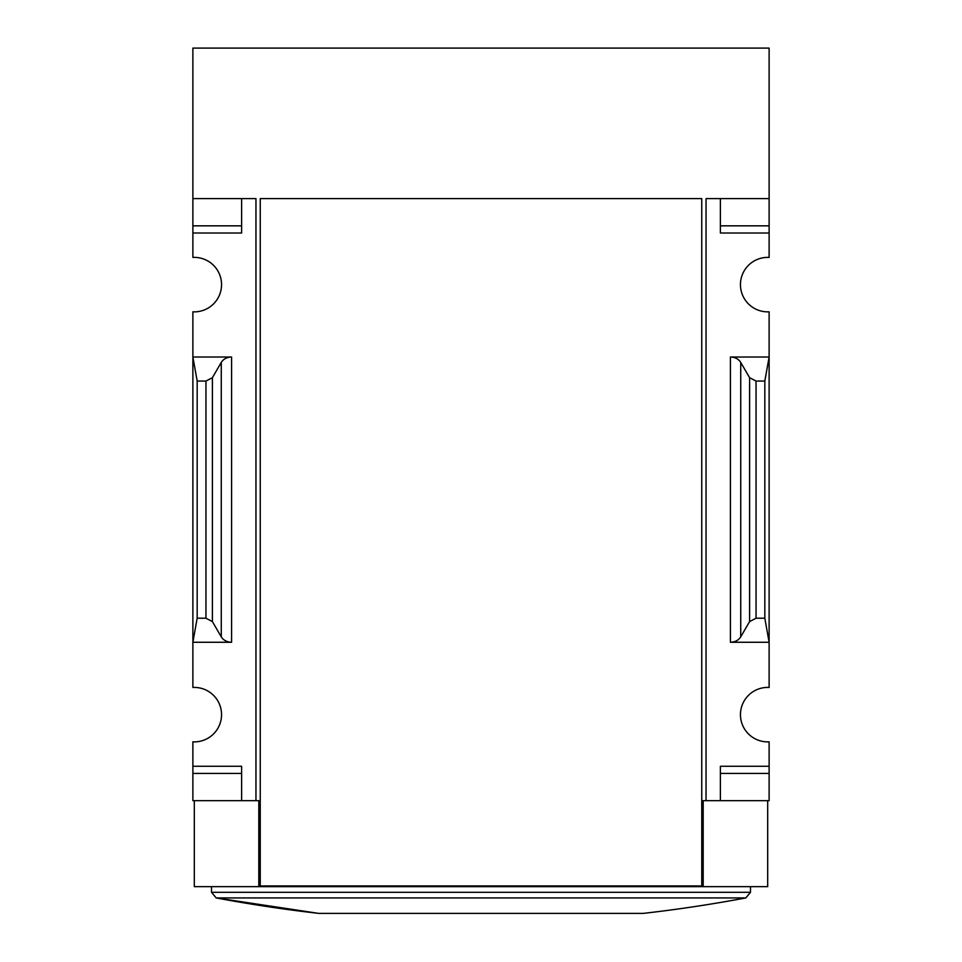 <?xml version="1.0" encoding="UTF-8"?>
<svg xmlns="http://www.w3.org/2000/svg" width="962" height="962" viewBox="0 0 962 962"><rect width="100%" height="100%" fill="white"/><g stroke="black" fill="none" stroke-linecap="round" stroke-linejoin="round"><path stroke-width="1.44" d="M192.881 225.842L192.881 233.008L241.618 233.008L241.618 198.617L241.618 225.842L192.881 225.842L192.881 48.1L769.119 48.1L769.119 257.419A27.237 27.237 0 0 0 740.451 284.62A27.237 27.237 0 0 0 769.119 311.82L769.119 357.01L730.423 357.01C735.076 357.167 738.515 358.97 740.728 362.409L749.602 377.681L756.048 381.06L764.826 381.06L769.119 357.01L769.119 687.457A27.237 27.237 0 0 0 740.451 714.646A27.237 27.237 0 0 0 769.119 741.846L769.119 800.661L720.382 800.661L720.382 773.424L769.119 773.424M192.881 233.008L192.881 257.419A27.237 27.237 0 0 1 221.549 284.62A27.237 27.237 0 0 1 192.881 311.82L192.881 642.267L231.577 642.267C226.924 642.099 223.485 640.295 221.272 636.856L212.398 621.584L205.952 618.205L197.174 618.205L192.881 642.267L192.881 687.457A27.237 27.237 0 0 1 221.549 714.646A27.237 27.237 0 0 1 192.881 741.846L192.881 800.661L255.952 800.661L255.952 198.617L192.881 198.617M701.755 885.942L701.755 198.617L701.755 885.942L260.245 885.942L260.245 198.617L701.755 198.617M769.119 198.617L706.048 198.617L706.048 800.661L703.186 800.661L703.186 886.663L194.312 886.663L194.312 800.661M258.814 886.663L258.814 800.661L255.952 800.661M706.048 800.661L720.382 800.661L720.382 766.257L769.119 766.257M740.728 636.856C738.515 640.295 735.076 642.099 730.423 642.267L769.119 642.267L764.826 618.205L756.048 618.205L749.602 621.584L740.728 636.856L740.728 362.409M769.119 225.842L720.382 225.842L720.382 198.617L720.382 233.008L769.119 233.008M231.577 357.01L192.881 357.01L197.174 381.06L205.952 381.06L212.398 377.681L221.272 362.409C223.485 358.97 226.924 357.167 231.577 357.01L231.577 642.267M192.881 766.257L241.618 766.257L241.618 800.661L241.618 773.424L192.881 773.424M767.688 800.661L767.688 886.663L703.186 886.663M197.174 618.205L197.174 381.06M764.826 618.205L764.826 381.06M318.699 913.383L643.301 913.383A1433.44 1433.44 0 0 0 745.815 897.931L216.185 897.931A1433.44 1433.44 0 0 0 318.699 913.383L216.185 897.931L211.508 892.291L211.508 886.663M643.301 913.383L642.652 913.383M730.423 642.267L730.423 357.01M205.952 618.205L205.952 381.06M212.398 621.584L212.398 377.681M221.272 636.856L221.272 362.409M749.602 621.584L749.602 377.681M756.048 618.205L756.048 381.06M211.508 892.291L750.492 892.291L750.492 886.663M745.815 897.931L750.492 892.291"/></g></svg>
